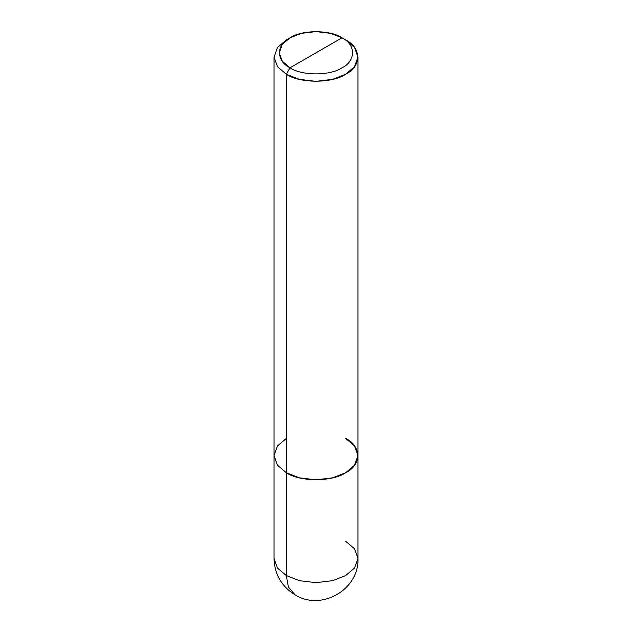 <?xml version="1.0" encoding="UTF-8"?>
<svg xmlns="http://www.w3.org/2000/svg" width="632" height="632" viewBox="0 0 632 632"><rect width="100%" height="100%" fill="white"/><g stroke="black" fill="none" stroke-linecap="round" stroke-linejoin="round"><path stroke-width="0.95" d="M274.019 57.093L277.472 66.723L286.312 74.236L277.472 66.723L274.019 57.093L277.472 47.463L286.312 39.958L277.472 47.463L274.019 57.093L274.019 558.419C274.533 574.259 281.532 586.378 295.01 594.775C321.19 611.563 359.434 589.427 357.981 558.419L354.528 568.042L345.688 575.554L332.677 580.666L316 582.657L299.323 580.666L286.312 575.554L286.312 472.72L277.472 465.207L274.019 455.585L277.472 465.207L286.312 472.72L299.323 477.824L316 479.822L332.677 477.824L345.688 472.72L354.528 465.207L357.981 455.585L354.528 445.955L345.688 438.442C361.702 446.153 361.702 465.01 345.688 472.72C332.329 481.963 299.671 481.963 286.312 472.72L286.312 575.554L288.397 586.97L295.01 594.775L288.397 586.97L286.312 575.554L277.472 568.042L274.019 558.419L277.472 568.042L286.312 575.554L299.323 580.666L316 582.657L332.677 580.666L345.688 575.554L354.528 568.042L357.981 558.419L354.528 548.789L345.688 541.276M357.981 558.419L357.981 455.585L354.528 465.207L345.688 472.72L332.677 477.824L316 479.822L299.323 477.824L286.312 472.72L286.312 74.236L299.323 79.34L316 81.331L332.677 79.34L345.688 74.236L354.528 66.723L357.981 57.093L354.528 47.463L345.688 39.958L341.975 37.809L330.591 33.346L316 31.6L301.409 33.346L290.025 37.809L282.291 44.382L279.265 52.811L282.291 61.233L290.025 67.806L341.975 37.809C355.99 44.564 355.99 61.059 341.975 67.806C330.283 75.895 301.717 75.895 290.025 67.806L286.312 74.236L286.312 472.72L277.472 465.207L274.019 455.585L277.472 445.955L286.312 438.442L277.472 445.955L274.019 455.585L277.472 465.207L286.312 472.72C299.671 481.963 332.329 481.963 345.688 472.72C361.702 465.01 361.702 446.153 345.688 438.442M290.025 67.806C276.01 61.059 276.01 44.564 290.025 37.809C301.717 29.72 330.283 29.72 341.975 37.809L290.025 67.806C301.717 75.895 330.283 75.895 341.975 67.806C355.99 61.059 355.99 44.564 341.975 37.809L345.688 39.958C361.702 47.669 361.702 66.518 345.688 74.236C332.329 83.479 299.671 83.479 286.312 74.236L290.025 67.806M286.312 39.958L290.025 37.809M357.981 455.585L357.981 57.093M345.688 39.958L341.975 37.809"/></g></svg>
